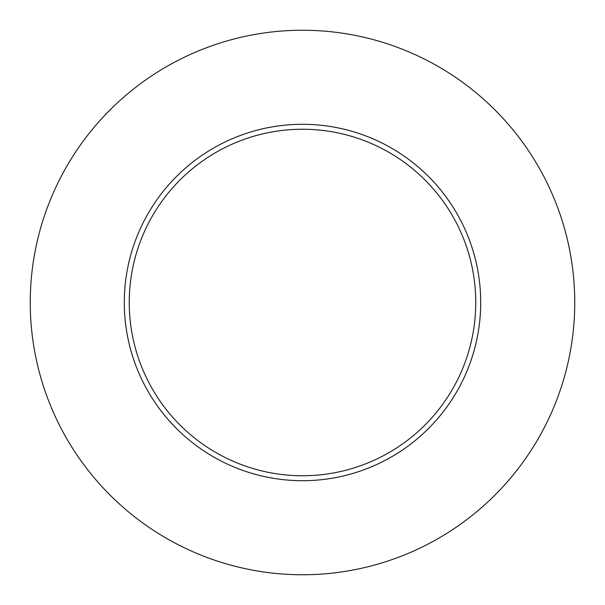 <?xml version="1.0" encoding="UTF-8"?>
<svg xmlns="http://www.w3.org/2000/svg" width="605" height="605" viewBox="0 0 605 605"><rect width="100%" height="100%" fill="white"/><g stroke="black" fill="none" stroke-linecap="round" stroke-linejoin="round"><path stroke-width="0.91" d="M475.749 302.5A173.249 173.249 0 0 0 302.5 129.251A173.249 173.249 0 0 0 129.251 302.5A173.249 173.249 0 0 0 302.5 475.749A173.249 173.249 0 0 0 475.749 302.5M574.75 302.5A272.25 272.25 0 0 0 302.5 30.25A272.25 272.25 0 0 0 30.25 302.5A272.25 272.25 0 0 0 302.5 574.75A272.25 272.25 0 0 0 574.75 302.5M480.703 302.5A178.203 178.203 0 0 1 302.5 480.703A178.203 178.203 0 0 1 124.297 302.5A178.203 178.203 0 0 1 302.5 124.297A178.203 178.203 0 0 1 480.703 302.5"/></g></svg>
